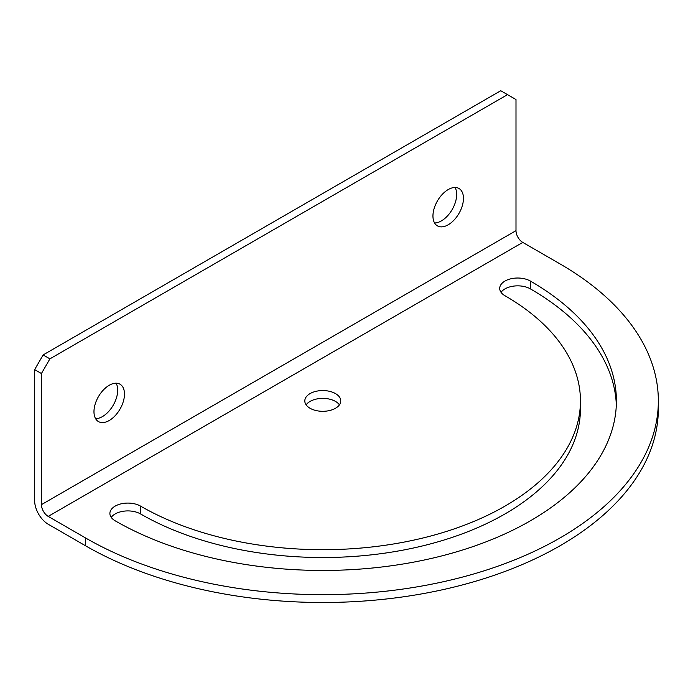 <?xml version="1.0" encoding="UTF-8"?>
<svg xmlns="http://www.w3.org/2000/svg" width="693" height="693" viewBox="0 0 693 693"><rect width="100%" height="100%" fill="white"/><g stroke="black" fill="none" stroke-linecap="round" stroke-linejoin="round"><path stroke-width="1.04" d="M448.198 224.792A21.57 12.457 120 0 0 462.292 205.786A21.57 12.457 120 0 0 458.991 188.496A21.57 12.457 120 0 0 448.198 189.57A21.57 12.457 120 0 0 434.113 208.576A21.57 12.457 120 0 0 437.413 225.866A21.57 12.457 120 0 0 448.198 224.792M434.572 222.955A21.57 12.457 120 0 0 441.424 220.876A21.57 12.457 120 0 0 455.05 187.491M109.225 420.504A21.57 12.457 120 0 0 123.319 401.49A21.57 12.457 120 0 0 120.01 384.208A21.57 12.457 120 0 0 109.225 385.273A21.57 12.457 120 0 0 95.132 404.279A21.57 12.457 120 0 0 98.441 421.569A21.57 12.457 120 0 0 109.225 420.504M95.599 418.667A21.57 12.457 120 0 0 102.443 416.588A21.57 12.457 120 0 0 116.078 383.194M335.49 393.589A17.975 10.378 0 0 0 315.904 391.346A17.975 10.378 0 0 0 304.807 400.935A17.975 10.378 0 0 0 310.066 408.272A17.975 10.378 0 0 0 329.66 410.516A17.975 10.378 0 0 0 340.757 400.935A17.975 10.378 0 0 0 335.49 393.589M339.431 404.842A17.975 10.378 0 0 0 335.49 401.42A17.975 10.378 0 0 0 306.133 404.842M48.207 516.398L85.499 537.924A335.568 193.737 0 0 0 451.195 579.92A335.568 193.737 0 0 0 658.35 400.935A335.568 193.737 0 0 0 560.065 263.938L522.773 242.411A9.589 5.535 60 0 1 515.999 230.665L41.433 504.651A9.589 5.535 -120 0 0 48.207 516.398L522.773 242.411M41.433 504.651L41.433 373.527L34.65 369.62L34.65 500.744A19.179 11.071 -120 0 0 48.207 524.229L85.499 545.755A335.568 193.737 0 0 0 451.195 587.751A335.568 193.737 0 0 0 658.35 408.757L658.35 400.935M140.584 506.124A17.975 10.378 0 0 0 120.989 503.872A17.975 10.378 0 0 0 109.892 513.461A17.975 10.378 0 0 0 115.159 520.798A293.624 169.525 0 0 0 435.143 557.553A293.624 169.525 0 0 0 616.406 400.935A293.624 169.525 0 0 0 530.405 281.063A17.975 10.378 0 0 0 510.81 278.811A17.975 10.378 0 0 0 499.714 288.401A17.975 10.378 0 0 0 504.98 295.738A257.666 148.761 180 0 1 580.448 400.935A257.666 148.761 180 0 1 421.387 538.374A257.666 148.761 180 0 1 140.584 506.124L140.584 513.955A17.975 10.378 0 0 0 111.218 517.376M616.328 404.842A293.624 169.525 0 0 0 530.405 288.886A17.975 10.378 0 0 0 501.039 292.316M580.448 400.935L580.448 408.757A257.666 148.761 180 0 1 421.387 546.197A257.666 148.761 180 0 1 140.584 513.955M34.65 369.62L43.122 354.937L49.905 358.853L507.519 94.646L515.999 99.541L515.999 230.665M43.122 354.937L500.744 90.731L507.519 94.646M49.905 358.853L41.433 373.527M85.499 545.755L85.499 537.924M530.405 288.886L530.405 281.063"/></g></svg>
